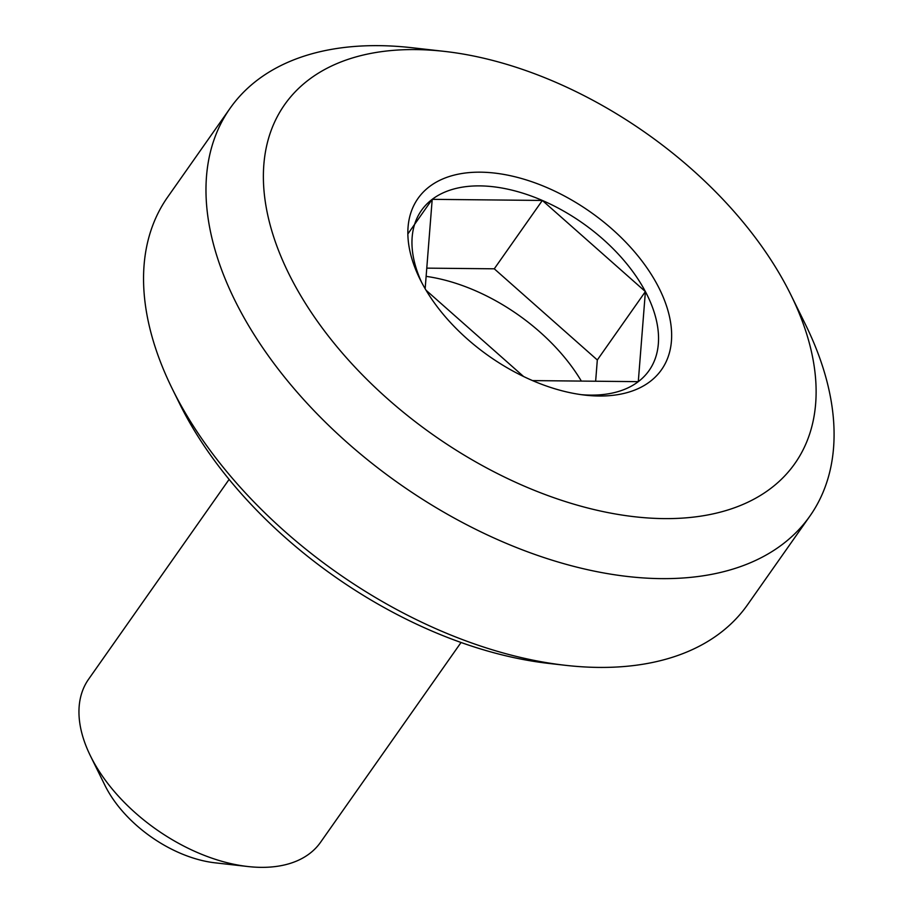 <?xml version="1.0" encoding="UTF-8"?>
<svg xmlns="http://www.w3.org/2000/svg" width="913" height="913" viewBox="0 0 913 913"><rect width="100%" height="100%" fill="white"/><g stroke="black" fill="none" stroke-linecap="round" stroke-linejoin="round"><path stroke-width="1.37" d="M790.886 294.876A311.892 184.643 35.1 0 1 663.911 518.607A311.892 184.643 -144.9 0 1 292.856 281.615A311.892 184.643 -144.9 0 1 415.586 49.587A311.892 184.643 35.1 0 1 444.654 51.413L411.968 47.727A354.427 209.83 35.1 0 0 378.941 45.65A354.427 209.83 -144.9 0 0 230.11 108.27A354.427 209.83 -144.9 0 0 306.049 402.165A354.427 209.83 -144.9 0 0 661.126 578.625A354.427 209.83 35.1 0 0 809.957 516.005A354.427 209.83 35.1 0 0 805.414 324.389L790.886 294.876A311.892 184.643 35.1 0 0 444.654 51.413M421.92 282.916A148.853 88.127 -144.9 0 1 419.889 278.956A148.853 88.127 -144.9 0 1 482.589 172.215A148.853 88.127 -144.9 0 1 657.588 285.278A148.853 88.127 -144.9 0 1 585.142 395.146A148.853 88.127 -144.9 0 1 421.92 282.916M565.661 665.337A354.427 209.83 -144.9 0 1 172.215 388.676L179.484 403.432A333.165 197.231 -144.9 0 0 549.318 663.489L565.661 665.337A354.427 209.83 -144.9 0 0 598.7 667.414A354.427 209.83 35.1 0 0 747.519 604.794L809.957 516.005M172.215 388.676A354.427 209.83 -144.9 0 1 167.672 197.06L230.11 108.27M461.042 642.49L320.543 842.3A141.766 83.928 35.1 0 1 261.015 867.35A141.766 83.928 -144.9 0 1 247.8 866.517L215.114 862.831A99.243 58.752 -144.9 0 1 104.949 785.363L90.421 755.861A141.766 83.928 -144.9 0 1 88.607 679.204L229.106 479.405M247.8 866.517A141.766 83.928 -144.9 0 1 90.421 755.861M532.53 380.595L638.29 381.657L645.4 291.601A139.153 82.375 -144.9 0 1 638.29 381.657A139.153 82.375 -144.9 0 1 581.319 394.667M425.15 288.725L432.203 199.342L542.345 200.449L645.4 291.601A139.153 82.375 35.1 0 0 542.345 200.449A139.153 82.375 35.1 0 0 432.203 199.342A139.153 82.375 35.1 0 0 421.635 282.379M426.029 290.22L523.583 376.51M645.4 291.601L597.319 359.973L494.275 268.81L426.782 268.137M595.641 381.223L597.319 359.973M432.203 199.342L407.86 233.956M542.345 200.449L494.275 268.81M581.353 381.086A148.853 88.127 35.1 0 0 426.131 276.365"/></g></svg>
